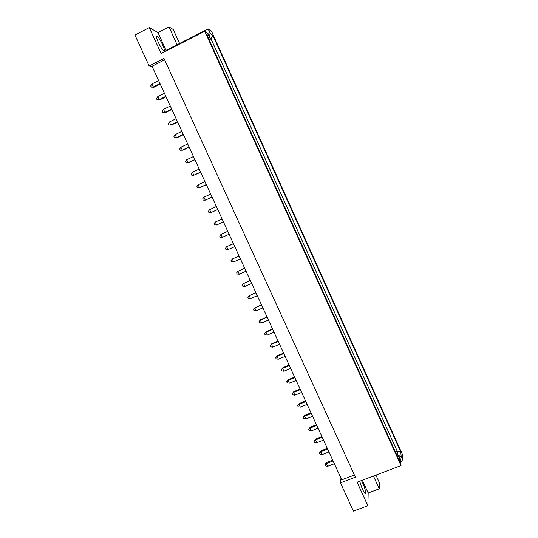 <?xml version="1.0" encoding="UTF-8"?>
<svg xmlns="http://www.w3.org/2000/svg" width="538" height="538" viewBox="0 0 538 538"><rect width="100%" height="100%" fill="white"/><g stroke="black" fill="none" stroke-linecap="round" stroke-linejoin="round"><path stroke-width="0.81" d="M361.449 480.548C363.89 485.115 365.309 489.203 365.699 492.821L365.443 493.528C364.488 494.24 360.514 485.498 359.821 481.16M163.734 50.707L164.117 50.754C165.744 50.404 159.43 37.29 157.15 36.295L156.719 36.228C155.065 36.564 161.555 49.947 163.734 50.707M164.628 59.873L152.032 66.235L341.744 479.829L354.407 475.014M179.584 43.457L173.256 29.55L169.013 26.9L157.977 32.562L166.242 50.841M400.696 461.611L403.07 460.71L402.538 454.704L211.629 31.574L208.166 28.951L210.23 33.517L212.88 35.481L400.797 451.927L401.173 456.52L397.602 455.081L397.347 451.496L211.017 38.864L209.242 37.599M373.453 476.009L379.277 488.807L379.216 482.304L375.928 475.074M163.982 58.46L355.396 477.186L340.473 482.848L353.439 511.1L367.871 505.74L357.104 482.189L401.012 465.585L204.776 31.291L161.084 53.457L149.275 27.633L134.93 35.024L149.134 65.966L163.982 58.46M177.345 45.205L177.116 44.708L208.166 28.951M177.284 45.239L169.013 26.9M149.134 65.966L152.53 67.317M403.07 460.71L401.173 456.52M379.277 488.807L368.18 492.963L367.871 505.74M149.275 27.633L157.977 32.562M204.776 31.291L208.441 33.968L209.605 36.53L208.791 38.918M397.232 456.002L399.445 456.897L400.507 459.25L401.012 465.585M399.445 456.897L399.815 461.725L206.807 34.519L209.605 36.53M340.473 482.848L340.984 478.174M209.376 36.033L210.23 33.517M209.188 39.792L211.017 38.864L212.88 35.481M395.511 452.196L397.347 451.496L400.797 451.927M396.93 455.343L397.602 455.081M362.356 480.205L368.18 492.963M177.116 44.708L166.074 50.31M158.616 80.592L151.884 83.962L153.263 86.968L160.001 83.598M151.232 87.095L154.023 87.203L151.232 87.095L150.68 85.898L151.884 83.962M154.023 87.203L160.23 84.103M164.46 93.33L157.728 96.672L159.107 99.671L165.838 96.329M157.062 99.779L159.84 99.86L157.062 99.779L156.511 98.582L157.728 96.672M159.84 99.86L166.047 96.786M170.29 106.033L163.552 109.348L164.924 112.341L171.662 109.032M162.879 112.429L165.643 112.489L162.879 112.429L162.335 111.238L163.552 109.348M165.643 112.489L171.851 109.436M181.898 131.346L175.159 134.614L176.531 137.587L183.27 134.332M174.467 137.634L177.204 137.654L174.467 137.634L173.922 136.45L175.159 134.614M177.204 137.654L183.411 134.648M193.451 156.531L186.713 159.746L188.071 162.711L194.81 159.497M194.917 159.732L188.704 162.684L186 162.718L185.455 161.534L186.713 159.746M204.944 181.595L198.199 184.756L199.558 187.701L206.303 184.541M206.363 184.689L199.558 187.701L197.473 187.668L196.928 186.491L198.199 184.756M176.101 118.703L169.362 121.998L170.734 124.984L177.473 121.696M168.683 125.051L171.434 125.085L168.683 125.051L168.132 123.861L169.362 121.998M171.434 125.085L177.641 122.059M187.681 143.955L180.943 147.197L182.308 150.163L189.046 146.928M180.243 150.189L182.96 150.183L180.243 150.189L179.699 149.006L180.943 147.197M182.96 150.183L189.174 147.204M199.208 169.08L192.463 172.268L193.821 175.22L200.566 172.039M200.647 172.227L193.821 175.22L191.743 175.206L191.198 174.03L192.463 172.268M210.674 194.077L203.929 197.211L205.274 200.149L212.019 197.016M212.066 197.116L205.274 200.149L203.182 200.096L202.644 198.925L203.929 197.211M216.384 206.525L209.638 209.638L210.983 212.571L217.729 209.464M217.756 209.517L210.983 212.571L208.885 212.497L208.347 211.326L209.638 209.638M227.756 231.313L221.01 234.4L222.355 237.312L229.101 234.259M227.762 231.333L221.01 234.4L219.706 236.034L220.244 237.204L222.355 237.312M239.033 255.913L232.335 259.034L233.667 261.932L240.419 258.926M239.087 256.014L232.335 259.034L231.01 260.621L231.542 261.784L233.667 261.932M222.08 218.946L215.334 222.033L216.673 224.958L223.425 221.871M223.431 221.885L216.673 224.958L214.568 224.864L214.03 223.7L215.334 222.033M233.398 243.627L226.68 246.727L228.018 249.639L234.77 246.606M233.431 243.694L226.68 246.727L225.361 248.348L225.899 249.504L228.018 249.639M244.655 268.166L237.971 271.3L239.302 274.198L246.054 271.213M244.723 268.314L237.971 271.3L236.639 272.867L237.171 274.024L239.302 274.198M250.264 280.385L243.593 283.539L244.924 286.431L251.676 283.472M250.352 280.58L243.593 283.539L242.255 285.086L242.786 286.243L244.924 286.431M261.434 304.737L254.804 307.931L256.122 310.803L262.88 307.891M261.562 305.012L254.804 307.931L253.445 309.431L255.207 307.427M256.122 310.803L253.976 310.574L253.445 309.431M272.551 328.974L266.323 331.616L265.954 332.202L267.272 335.06L274.024 332.195M272.712 329.33L265.954 332.202L264.582 333.654L266.323 331.616M267.272 335.06L265.106 334.791L264.582 333.654M283.607 353.089L277.379 355.685L277.05 356.344L278.361 359.189L285.12 356.378M283.808 353.527L277.05 356.344L275.664 357.757L277.379 355.685M278.361 359.189L276.182 358.886L275.664 357.757M294.616 377.084L288.381 379.64L288.092 380.379L289.397 383.204L296.156 380.44M294.858 377.602L288.092 380.379L286.687 381.738L288.381 379.64M289.397 383.204L287.205 382.868L286.687 381.738M305.564 400.958L299.336 403.473L299.081 404.287L300.372 407.105L307.137 404.381M305.846 401.563L299.081 404.287L297.662 405.605L299.336 403.473M300.372 407.105L298.173 406.728L297.662 405.605M316.465 424.717L310.231 427.185L310.016 428.08L311.3 430.884L318.066 428.208M316.781 425.403L310.016 428.08L308.577 429.351L310.231 427.185M311.3 430.884L309.094 430.467L308.577 429.351M327.312 448.362L321.072 450.79L320.89 451.759L322.175 454.543L328.94 451.92M327.662 449.122L320.89 451.759L319.444 452.983L321.072 450.79M322.175 454.543L319.955 454.099L319.444 452.983M255.853 292.578L249.208 295.752L250.533 298.63L257.285 295.698M255.96 292.813L249.208 295.752L247.857 297.272L248.388 298.422L250.533 298.63M266.996 316.869L260.385 320.083L261.703 322.948L268.462 320.063M267.144 317.191L260.385 320.083L259.02 321.556L260.769 319.538M261.703 322.948L259.545 322.699L259.02 321.556M278.085 341.045L271.858 343.668L271.508 344.286L272.82 347.138L279.578 344.3M278.267 341.442L271.508 344.286L270.13 345.719L271.858 343.668M272.82 347.138L270.654 346.855L270.13 345.719M289.121 365.1L282.887 367.676L282.578 368.375L283.882 371.213L290.641 368.422M289.343 365.578L282.578 368.375L281.179 369.761L282.887 367.676M283.882 371.213L281.704 370.89L281.179 369.761M300.096 389.035L293.869 391.57L293.593 392.343L294.891 395.168L301.657 392.424M300.359 389.599L293.593 392.343L292.181 393.681L293.869 391.57M294.891 395.168L292.699 394.811L292.181 393.681M311.025 412.854L304.79 415.343L304.555 416.197L305.846 419.008L312.612 416.311M311.32 413.493L304.555 416.197L303.123 417.488L304.79 415.343M305.846 419.008L303.64 418.611L303.123 417.488M321.892 436.553L315.658 439.001L315.463 439.929L316.748 442.727L323.513 440.077M322.228 437.273L315.463 439.929L314.017 441.18L315.658 439.001M316.748 442.727L314.528 442.297L314.017 441.18M332.713 460.138L326.479 462.545L326.31 463.548L327.588 466.332L334.36 463.729M333.083 460.938L326.31 463.548L324.851 464.758L326.479 462.545M327.588 466.332L325.362 465.868L324.851 464.758"/></g></svg>
